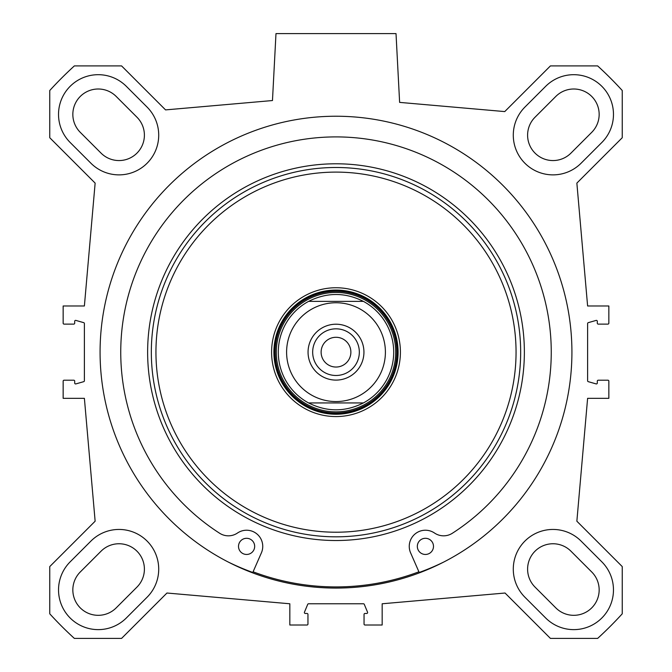 <?xml version="1.0" encoding="UTF-8"?>
<svg xmlns="http://www.w3.org/2000/svg" width="672" height="672" viewBox="0 0 672 672"><rect width="100%" height="100%" fill="white"/><g stroke="black" fill="none" stroke-linecap="round" stroke-linejoin="round"><path stroke-width="1.01" d="M101.052 153.124A25.393 25.393 0 0 0 136.962 153.124A25.393 25.393 0 0 0 136.962 117.214L116.189 96.44A25.393 25.393 0 0 0 80.279 96.44A25.393 25.393 0 0 0 80.279 132.35L101.052 153.124M570.948 551.191A25.393 25.393 0 0 0 535.038 551.191A25.393 25.393 0 0 0 535.038 587.101L555.811 607.883A25.393 25.393 0 0 0 591.721 607.883A25.393 25.393 0 0 0 591.721 571.964L570.948 551.191M136.962 587.101A25.393 25.393 0 0 0 136.962 551.191A25.393 25.393 0 0 0 101.052 551.191L80.279 571.964A25.393 25.393 0 0 0 80.279 607.883A25.393 25.393 0 0 0 116.189 607.883L136.962 587.101M147.084 597.223L126.311 617.996A39.707 39.707 0 0 1 70.157 617.996A39.707 39.707 0 0 1 70.157 561.851L90.938 541.069A39.707 39.707 0 0 1 147.084 541.069A39.707 39.707 0 0 1 147.084 597.223M90.938 163.246L70.157 142.472A39.707 39.707 0 0 1 70.157 86.318A39.707 39.707 0 0 1 126.311 86.318L147.084 107.092A39.707 39.707 0 0 1 147.084 163.246A39.707 39.707 0 0 1 90.938 163.246M581.062 541.069L601.843 561.851A39.707 39.707 0 0 1 601.843 617.996A39.707 39.707 0 0 1 545.689 617.996L524.916 597.223A39.707 39.707 0 0 1 524.916 541.069A39.707 39.707 0 0 1 581.062 541.069M581.062 163.246A39.707 39.707 0 0 1 524.916 163.246A39.707 39.707 0 0 1 524.916 107.092L545.689 86.318A39.707 39.707 0 0 1 601.843 86.318A39.707 39.707 0 0 1 601.843 142.472L581.062 163.246M535.038 117.214A25.393 25.393 0 0 0 535.038 153.124A25.393 25.393 0 0 0 570.948 153.124L591.721 132.35A25.393 25.393 0 0 0 591.721 96.44A25.393 25.393 0 0 0 555.811 96.44L535.038 117.214M95.138 521.203L49.762 566.58L49.762 613.813A387.811 387.811 0 0 0 74.348 638.4L121.582 638.4L166.958 593.023L289.834 603.775L289.834 625.01L307.028 625.01A0.924 0.924 0 0 0 307.952 624.086L307.952 614.393A0.924 0.924 0 0 0 307.028 613.469L305.298 613.469A0.924 0.924 0 0 1 304.45 612.192L307.717 604.346A0.924 0.924 0 0 1 308.566 603.775L363.434 603.775A0.924 0.924 0 0 1 364.283 604.346L367.55 612.192A0.924 0.924 0 0 1 366.702 613.469L364.972 613.469A0.924 0.924 0 0 0 364.048 614.393L364.048 624.086A0.924 0.924 0 0 0 364.972 625.01L382.166 625.01L382.166 603.775L505.042 593.023L550.418 638.4L597.652 638.4A387.811 387.811 0 0 0 622.238 613.813L622.238 566.58L576.862 521.203L587.614 398.328L608.849 398.328L608.849 381.133A0.924 0.924 0 0 0 607.933 380.209L598.231 380.209A0.924 0.924 0 0 0 597.307 381.133L597.307 383.023A0.924 0.924 0 0 1 596.131 383.905L588.286 381.671A0.924 0.924 0 0 1 587.614 380.78L587.614 323.543A0.924 0.924 0 0 1 588.286 322.652L596.131 320.41A0.924 0.924 0 0 1 597.307 321.3L597.307 323.19A0.924 0.924 0 0 0 598.231 324.114L607.933 324.114A0.924 0.924 0 0 0 608.849 323.19L608.849 305.987L587.614 305.987L576.862 183.112L622.238 137.735L622.238 90.502A387.811 387.811 0 0 0 597.652 65.915L550.418 65.915L504.748 111.586L399.622 102.388L396.018 33.6L275.982 33.6L272.471 100.54L165.556 109.897L121.582 65.915L74.348 65.915A387.811 387.811 0 0 0 49.762 90.502L49.762 137.735L95.138 183.112L84.386 305.987L63.151 305.987L63.151 323.19A0.924 0.924 0 0 0 64.067 324.114L73.769 324.114A0.924 0.924 0 0 0 74.693 323.19L74.693 321.3A0.924 0.924 0 0 1 75.869 320.41L83.714 322.652A0.924 0.924 0 0 1 84.386 323.543L84.386 380.78A0.924 0.924 0 0 1 83.714 381.671L75.869 383.905A0.924 0.924 0 0 1 74.693 383.023L74.693 381.133A0.924 0.924 0 0 0 73.769 380.209L64.067 380.209A0.924 0.924 0 0 0 63.151 381.133L63.151 398.328L84.386 398.328L95.138 521.203M336 588.076A235.914 235.914 0 0 1 131.687 234.2A235.914 235.914 0 0 1 540.313 234.2A235.914 235.914 0 0 1 336 588.076M363.409 402.94L308.591 402.94L363.409 402.94C345.139 412.112 326.861 412.112 308.591 402.94A57.708 57.708 0 0 1 308.591 301.375L363.409 301.375L308.591 301.375C326.861 292.211 345.139 292.211 363.409 301.375A57.708 57.708 0 0 1 363.409 402.94A57.708 57.708 0 0 0 363.409 301.375M336 328.826A23.327 23.327 0 0 1 356.202 363.821A23.327 23.327 0 0 1 315.798 363.821A23.327 23.327 0 0 1 336 328.826M336 324.215A27.947 27.947 0 0 0 311.8 366.131A27.947 27.947 0 0 0 360.2 366.131A27.947 27.947 0 0 0 336 324.215M336 337.285A14.876 14.876 0 0 0 321.124 352.162A14.876 14.876 0 0 0 336 367.038A14.876 14.876 0 0 0 350.876 352.162A14.876 14.876 0 0 0 336 337.285M433.49 546.378A8.081 8.081 0 0 1 421.369 553.375A8.081 8.081 0 0 1 421.369 539.381A8.081 8.081 0 0 1 433.49 546.378M254.671 546.378A8.081 8.081 0 0 1 242.55 553.375A8.081 8.081 0 0 1 242.55 539.381A8.081 8.081 0 0 1 254.671 546.378M443.596 562.111A244.692 244.692 0 0 1 419.194 572.46L410.609 552.863A16.162 16.162 0 0 1 434.507 533.022A16.162 16.162 0 0 0 452.34 533.266A215.258 215.258 0 0 0 498.691 211.21A215.258 215.258 0 0 0 173.309 211.21A215.258 215.258 0 0 0 219.66 533.266A16.162 16.162 0 0 0 237.493 533.022A16.162 16.162 0 0 1 261.391 552.863L252.806 572.46A244.692 244.692 0 0 1 228.404 562.111M336 292.454A59.699 59.699 0 0 0 284.298 382.007A59.699 59.699 0 0 0 387.702 382.007A59.699 59.699 0 0 0 336 292.454M308.591 301.375A57.708 57.708 0 0 0 308.591 402.94M253.092 571.796A234.763 234.763 0 0 0 418.908 571.796M336 536.827A184.674 184.674 0 0 0 495.928 259.82A184.674 184.674 0 0 0 176.072 259.82A184.674 184.674 0 0 0 336 536.827M336 532.216A180.054 180.054 0 0 0 491.929 262.13A180.054 180.054 0 0 0 180.071 262.13A180.054 180.054 0 0 0 336 532.216M336 416.564A64.403 64.403 0 0 0 391.776 319.956A64.403 64.403 0 0 0 280.224 319.956A64.403 64.403 0 0 0 336 416.564M336 414.254A62.093 62.093 0 0 0 389.777 321.107A62.093 62.093 0 0 0 282.223 321.107A62.093 62.093 0 0 0 336 414.254M359.461 395.632A49.4 49.4 0 0 1 286.6 352.162A49.4 49.4 0 0 1 382.738 336.151A49.4 49.4 0 0 1 359.461 395.632M336 290.287A61.866 61.866 0 0 0 282.416 383.09A61.866 61.866 0 0 0 389.584 383.09A61.866 61.866 0 0 0 336 290.287M336 291.295A60.858 60.858 0 0 0 283.29 382.586A60.858 60.858 0 0 0 388.71 382.586A60.858 60.858 0 0 0 336 291.295M336 540.523A188.362 188.362 0 0 0 499.128 257.972A188.362 188.362 0 0 0 172.872 257.972A188.362 188.362 0 0 0 336 540.523"/></g></svg>
